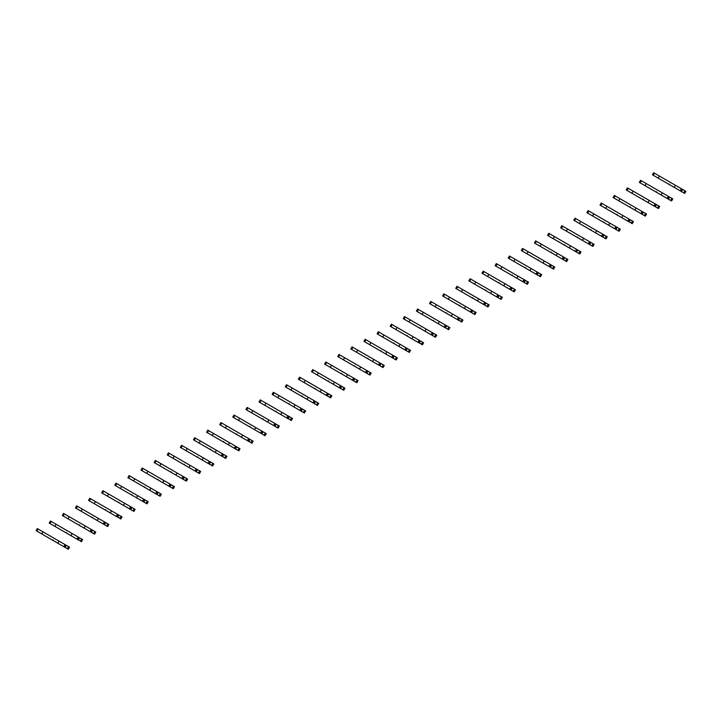 <?xml version="1.0" encoding="UTF-8"?>
<svg xmlns="http://www.w3.org/2000/svg" width="722" height="722" viewBox="0 0 722 722"><rect width="100%" height="100%" fill="white"/><g stroke="black" fill="none" stroke-linecap="round" stroke-linejoin="round"><path stroke-width="1.08" d="M669.529 184.083L669.384 184.588L666.09 182.684M683.743 192.873L684.943 190.788L685.9 191.339L684.691 193.424L682.064 191.908L681.703 191.104L682.398 189.904L683.265 189.814L654.466 173.181L653.663 172.72L652.462 174.814L655.432 176.529M684.943 190.788L683.265 189.814M659.348 176.006L658.139 178.09L680.187 190.825L681.144 191.375L682.353 189.29M682.064 191.908L669.375 184.579M659.718 179.002L652.462 174.814M680.187 190.825L681.397 188.74M674.204 187.368L675.413 185.283M656.415 191.655L656.262 192.151L652.977 190.256M656.262 192.151L668.951 199.48L668.59 198.676L669.285 197.476L670.151 197.386L669.24 196.853L640.549 180.292L639.349 182.386L642.318 184.101M670.63 200.445L671.83 198.36L672.787 198.911L671.577 200.996L668.951 199.48M671.83 198.36L670.151 197.386M646.226 183.578L645.026 185.662L667.074 198.397L668.031 198.947L669.24 196.853M646.605 186.574L639.349 182.386M667.074 198.397L668.283 196.303M661.09 194.94L662.291 192.846M643.302 199.227L643.149 199.723L639.863 197.828M643.149 199.723L655.838 207.043L655.477 206.248L656.172 205.048L657.038 204.958L655.17 203.875L627.436 187.864L626.227 189.958L629.205 191.673M657.516 208.017L658.717 205.932L659.673 206.483L658.464 208.568L655.838 207.043M658.717 205.932L657.038 204.958M633.113 191.15L631.912 193.234L653.961 205.969L654.917 206.519L656.117 204.425M633.483 194.146L626.227 189.958M653.961 205.969L655.17 203.875M647.977 202.512L649.177 200.418M630.189 206.799L630.035 207.295L626.75 205.4M630.035 207.295L642.715 214.614L642.363 213.82L643.058 212.62L643.925 212.53L642.057 211.447L614.323 195.436L613.113 197.53L616.092 199.245M644.403 215.589L645.603 213.495L646.56 214.046L645.351 216.14L642.715 214.614M645.603 213.495L643.925 212.53M619.999 198.721L618.799 200.806L640.847 213.541L641.804 214.091L643.004 211.997M620.369 201.718L613.113 197.53M640.847 213.541L642.057 211.447M634.864 210.084L636.064 207.99M617.075 214.362L616.922 214.867L613.637 212.972M631.281 223.161L632.49 221.067L633.447 221.618L632.237 223.712L631.281 223.161L629.241 221.392L629.945 220.183L630.811 220.102L601.209 203.008L600 205.102L602.978 206.817M632.49 221.067L630.811 220.102M606.886 206.293L605.686 208.378L627.734 221.112L628.691 221.663L629.891 219.569M629.602 222.186L616.922 214.867M607.256 209.29L600 205.102M627.734 221.112L628.943 219.019M621.75 217.656L622.951 215.562M603.962 221.934L603.809 222.439L600.524 220.544M603.809 222.439L616.489 229.758L616.128 228.964L616.823 227.755L617.698 227.674L615.83 226.591L588.096 210.58L586.887 212.665L589.865 214.389M618.167 230.733L619.377 228.639L620.333 229.19L619.124 231.284L616.489 229.758M619.377 228.639L617.698 227.674M593.773 213.856L592.572 215.95L614.621 228.684L615.577 229.235L616.778 227.141M594.143 216.862L586.887 212.665M614.621 228.684L615.83 226.591M608.637 225.219L609.837 223.134M590.849 229.506L590.695 230.011L587.41 228.107M590.695 230.011L603.375 237.33L603.014 236.536L603.709 235.327L604.585 235.246L602.717 234.163L574.983 218.152L573.773 220.237L576.752 221.961M605.054 238.305L606.263 236.211L607.22 236.762L606.011 238.856L603.375 237.33M606.263 236.211L604.585 235.246M580.659 221.428L579.45 223.522L602.464 236.798L603.664 234.713M581.029 224.434L573.773 220.237M601.507 236.247L602.717 234.163M595.524 232.791L596.724 230.706M577.735 237.078L577.582 237.583L574.297 235.679M591.941 245.868L593.15 243.783L594.098 244.334L592.897 246.419L590.262 244.902L589.901 244.108L590.596 242.899L591.471 242.818L567.546 229L561.869 225.724L560.66 227.809L563.638 229.533M593.15 243.783L591.471 242.818M567.546 229L566.337 231.094L589.351 244.37L590.551 242.285M590.262 244.902L577.573 237.574M567.916 232.006L560.66 227.809M588.394 243.819L589.594 241.735M582.401 240.363L583.611 238.278M564.622 244.65L564.46 245.146L561.174 243.251M564.46 245.146L577.149 252.474L576.788 251.68L577.483 250.471L578.358 250.39L548.756 233.296L547.547 235.381L550.525 237.105M578.827 253.44L580.037 251.355L580.984 251.906L579.784 253.991L577.149 252.474M580.037 251.355L578.358 250.39M554.433 236.572L553.223 238.666L576.228 251.942L577.438 249.857M554.803 239.569L547.547 235.381M575.281 251.391L576.481 249.307M569.288 247.935L570.497 245.85M551.509 252.222L551.355 252.727L548.061 250.823M565.714 261.012L566.923 258.927L567.871 259.478L566.671 261.563L564.035 260.046L563.674 259.252L564.369 258.043L565.245 257.962L541.319 244.144L535.634 240.868L534.433 242.953L537.412 244.677M566.923 258.927L565.245 257.962M541.319 244.144L540.11 246.238L563.115 259.514L564.324 257.429M564.035 260.046L551.346 252.718M541.69 247.141L534.433 242.953M562.167 258.963L563.368 256.879M556.175 255.507L557.384 253.422M538.395 259.794L538.233 260.29L534.948 258.395M538.233 260.29L550.922 267.618L550.561 266.824L551.256 265.615L552.131 265.525L528.206 251.716L522.52 248.44L521.32 250.525L524.298 252.249M552.601 268.584L553.81 266.499L554.758 267.05L553.557 269.135L550.922 267.618M553.81 266.499L552.131 265.525M528.206 251.716L526.997 253.801L543.061 263.079L550.002 267.086L551.211 265.001M528.576 254.713L521.32 250.525M549.054 266.535L550.254 264.451M543.061 263.079L544.271 260.994M525.273 267.366L525.12 267.862L521.835 265.967M525.12 267.862L537.809 275.19L537.448 274.387L538.143 273.187L539.009 273.096L509.407 256.012L508.207 258.097L511.185 259.812M539.487 276.156L540.697 274.071L541.644 274.622L540.444 276.707L537.809 275.19M540.697 274.071L539.009 273.096M515.093 259.288L513.883 261.373L529.948 270.651L536.888 274.658L538.098 272.573M515.463 262.285L508.207 258.097M535.941 274.107L537.141 272.023M529.948 270.651L531.157 268.566M512.16 274.938L512.015 275.443L508.721 273.539M526.374 283.728L527.574 281.643L528.531 282.194L527.331 284.278L524.695 282.762L524.334 281.959L525.029 280.759L525.896 280.668L496.294 263.584L495.093 265.669L498.072 267.384M527.574 281.643L525.896 280.668M501.98 266.86L500.77 268.945L516.835 278.223L523.775 282.23L524.984 280.145M524.695 282.762L512.006 275.434M502.35 269.857L495.093 265.669M522.827 281.679L524.028 279.594M516.835 278.223L518.044 276.138M499.046 282.51L498.893 283.006L495.608 281.111M498.893 283.006L511.582 290.334L511.221 289.531L511.916 288.331L512.782 288.24L488.866 274.432L483.18 271.156L481.98 273.241L484.949 274.956M513.261 291.3L514.461 289.215L515.418 289.766L514.208 291.85L511.582 290.334M514.461 289.215L512.782 288.24M488.866 274.432L487.657 276.517L509.705 289.251L510.662 289.802L511.871 287.717M489.236 277.428L481.98 273.241M509.705 289.251L510.914 287.166M503.721 285.795L504.931 283.71M485.933 290.082L485.789 290.587L482.495 288.683M500.147 298.872L501.348 296.787L502.304 297.338L501.095 299.422L498.469 297.906L498.108 297.103L498.803 295.903L499.669 295.812L470.067 278.719L468.867 280.813L471.836 282.528M501.348 296.787L499.669 295.812M475.744 282.004L474.544 284.089L496.592 296.823L497.548 297.374L498.758 295.289M498.469 297.906L485.78 290.578M476.123 285L468.867 280.813M496.592 296.823L497.801 294.738M490.608 293.367L491.808 291.273M472.82 297.654L472.666 298.15L469.381 296.255M472.666 298.15L485.355 305.469L484.994 304.675L485.689 303.475L486.556 303.384L484.688 302.301L456.954 286.291L455.744 288.385L458.723 290.1M487.034 306.444L488.234 304.359L489.191 304.91L487.982 306.994L485.355 305.469M488.234 304.359L486.556 303.384M462.631 289.576L461.43 291.661L483.478 304.395L484.435 304.946L485.644 302.852M463.001 292.572L455.744 288.385M483.478 304.395L484.688 302.301M477.495 300.939L478.695 298.845M459.706 305.225L459.553 305.722L456.268 303.827M459.553 305.722L472.242 313.041L471.881 312.247L472.576 311.047L473.442 310.956L471.574 309.873L443.84 293.863L442.631 295.957L445.609 297.672M473.921 314.016L475.121 311.922L476.078 312.473L474.868 314.566L472.242 313.041M475.121 311.922L473.442 310.956M449.517 297.148L448.317 299.233L470.365 311.967L471.322 312.518L472.522 310.424M449.887 300.144L442.631 295.957M470.365 311.967L471.574 309.873M464.381 308.511L465.582 306.417M446.593 312.788L446.44 313.294L443.155 311.399M460.798 321.588L462.008 319.494L462.964 320.045L461.755 322.138L460.798 321.588L458.759 319.819L459.463 318.619L460.329 318.528L430.727 301.435L429.518 303.529L432.496 305.244M462.008 319.494L460.329 318.528M436.404 304.72L435.204 306.805L457.252 319.539L458.208 320.09L459.409 317.996M459.12 320.613L446.44 313.294M436.774 307.716L429.518 303.529M457.252 319.539L458.461 317.445M451.268 316.083L452.468 313.989M433.48 320.36L433.326 320.866L430.041 318.971M433.326 320.866L446.006 328.185L445.645 327.391L446.34 326.182L447.216 326.1L445.348 325.017L417.614 309.007L416.404 311.092L419.383 312.816M447.685 329.16L448.894 327.066L449.851 327.617L448.642 329.71L446.006 328.185M448.894 327.066L447.216 326.1M423.291 312.283L422.09 314.377L444.138 327.111L445.095 327.662L446.295 325.568M423.661 315.288L416.404 311.092M444.138 327.111L445.348 325.017M438.155 323.655L439.355 321.561M420.366 327.932L420.213 328.438L416.928 326.534M420.213 328.438L432.893 335.757L432.532 334.963L433.227 333.754L434.102 333.672L432.234 332.589L404.5 316.579L403.291 318.664L406.269 320.387M434.572 336.732L435.781 334.638L436.738 335.188L435.528 337.282L432.893 335.757M435.781 334.638L434.102 333.672M410.177 319.855L408.968 321.949L431.982 335.225L433.182 333.14M410.547 322.86L403.291 318.664M431.025 334.674L432.234 332.589M425.041 331.217L426.242 329.133M407.253 335.504L407.091 336.01L403.815 334.106M421.458 344.304L422.668 342.21L423.615 342.76L422.415 344.854L421.458 344.304L419.419 342.535L420.114 341.325L420.989 341.244L391.387 324.151L390.178 326.236L393.156 327.959M422.668 342.21L420.989 341.244M397.064 327.427L395.855 329.521L418.868 342.797L420.069 340.712M419.78 343.329L407.091 336.01M397.434 330.432L390.178 326.236M417.912 342.246L419.112 340.161M411.919 338.789L413.128 336.705M394.14 343.076L393.977 343.573L390.692 341.677M393.977 343.573L406.666 350.901L406.305 350.107L407 348.897L407.876 348.816L378.274 331.723L377.065 333.808L380.043 335.531M408.345 351.867L409.555 349.782L410.502 350.332L409.302 352.417L406.666 350.901M409.555 349.782L407.876 348.816M383.951 334.999L382.741 337.093L405.746 350.369L406.955 348.284M384.321 337.995L377.065 333.808M404.798 349.818L405.999 347.733M398.806 346.361L400.015 344.277M381.026 350.648L380.864 351.145L377.579 349.249M380.864 351.145L393.553 358.473L393.192 357.679L393.887 356.469L394.763 356.388L370.837 342.571L365.151 339.295L363.951 341.38L366.929 343.103M395.232 359.439L396.441 357.354L397.389 357.904L396.188 359.989L393.553 358.473M396.441 357.354L394.763 356.388M370.837 342.571L369.628 344.665L392.633 357.941L393.842 355.856M371.207 345.567L363.951 341.38M391.685 357.39L392.885 355.305M385.692 353.933L386.902 351.849M367.913 358.22L367.76 358.726L364.466 356.821M382.118 367.011L383.328 364.926L384.275 365.476L383.075 367.561L380.44 366.045L380.079 365.251L380.774 364.041L381.649 363.96L357.724 350.143L352.038 346.867L350.838 348.952L353.816 350.675M383.328 364.926L381.649 363.96M357.724 350.143L356.515 352.228L372.579 361.505L379.519 365.512L380.729 363.428M380.44 366.045L367.751 358.717M358.094 353.139L350.838 348.952M378.572 364.962L379.772 362.877M372.579 361.505L373.788 359.421M354.791 365.792L354.637 366.289L351.352 364.393M354.637 366.289L367.327 373.617L366.966 372.814L367.66 371.613L368.527 371.523L338.925 354.439L337.725 356.524L340.703 358.238M369.005 374.583L370.215 372.498L371.162 373.048L369.962 375.133L367.327 373.617M370.215 372.498L368.527 371.523M344.611 357.715L343.401 359.8L359.466 369.077L366.406 373.084L367.615 371M344.981 360.711L337.725 356.524M365.458 372.534L366.659 370.449M359.466 369.077L360.675 366.993M341.677 373.364L341.533 373.87L338.239 371.965M355.892 382.155L357.092 380.07L358.049 380.62L356.848 382.705L354.213 381.189L353.852 380.386L354.547 379.185L355.414 379.095L325.812 362.011L324.611 364.096L327.589 365.81M357.092 380.07L355.414 379.095M331.497 365.287L330.288 367.372L346.352 376.649L353.293 380.656L354.502 378.572M354.213 381.189L341.524 373.861M331.867 368.283L324.611 364.096M352.345 380.106L353.545 378.021M346.352 376.649L347.562 374.565M328.564 380.936L328.411 381.433L325.126 379.537M328.411 381.433L341.1 388.761L340.739 387.958L341.434 386.757L342.3 386.667L318.384 372.859L312.698 369.583L311.498 371.668L314.467 373.382M342.779 389.727L343.979 387.642L344.935 388.192L343.726 390.277L341.1 388.761M343.979 387.642L342.3 386.667M318.384 372.859L317.175 374.944L339.223 387.678L340.179 388.228L341.389 386.144M318.754 375.855L311.498 371.668M339.223 387.678L340.432 385.593M333.239 384.221L334.448 382.137M315.451 388.508L315.297 389.005L312.012 387.109M315.297 389.005L327.987 396.333L327.626 395.53L328.32 394.329L329.187 394.239L299.585 377.146L298.385 379.24L301.354 380.954M329.665 397.299L330.866 395.214L331.822 395.764L330.613 397.849L327.987 396.333M330.866 395.214L329.187 394.239M305.262 380.431L304.061 382.516L326.109 395.25L327.066 395.8L328.275 393.716M305.641 383.427L298.385 379.24M326.109 395.25L327.319 393.165M320.126 391.793L321.326 389.709M302.337 396.08L302.184 396.577L298.899 394.681M302.184 396.577L314.873 403.905L314.512 403.102L315.207 401.901L316.074 401.811L315.162 401.279L286.472 384.718L285.262 386.812L288.24 388.526M316.552 404.871L317.752 402.786L318.709 403.336L317.5 405.421L314.873 403.905M317.752 402.786L316.074 401.811M292.148 388.003L290.948 390.088L312.996 402.822L313.953 403.372L315.162 401.279M292.518 390.999L285.262 386.812M312.996 402.822L314.205 400.728M307.012 399.365L308.213 397.271M289.224 403.652L289.071 404.149L285.786 402.253M289.071 404.149L301.76 411.468L301.399 410.674L302.094 409.473L302.96 409.383L301.092 408.3L273.358 392.29L272.149 394.383L275.127 396.098M303.439 412.442L304.639 410.358L305.596 410.908L304.386 412.993L301.76 411.468M304.639 410.358L302.96 409.383M279.035 395.575L277.835 397.66L299.883 410.394L300.839 410.944L302.04 408.851M279.405 398.571L272.149 394.383M299.883 410.394L301.092 408.3M293.899 406.937L295.099 404.843M276.111 411.224L275.957 411.72L272.672 409.825M290.316 420.014L291.526 417.921L292.482 418.471L291.273 420.565L290.316 420.014L288.277 418.246L288.981 417.045L289.847 416.955L260.245 399.862L259.036 401.955L262.014 403.67M291.526 417.921L289.847 416.955M265.922 403.147L264.721 405.232L286.769 417.966L287.726 418.516L288.926 416.423M288.638 419.04L275.957 411.72M266.292 406.143L259.036 401.955M286.769 417.966L287.979 415.872M280.786 414.509L281.986 412.415M262.998 418.787L262.844 419.292L259.559 417.397M262.844 419.292L275.524 426.612L275.163 425.818L275.858 424.617L276.734 424.527L274.865 423.444L247.132 407.434L245.922 409.527L248.9 411.242M277.203 427.586L278.412 425.493L279.369 426.043L278.16 428.137L275.524 426.612M278.412 425.493L276.734 424.527M252.808 410.719L251.608 412.803L273.656 425.538L274.613 426.088L275.813 423.995M253.178 413.715L245.922 409.527M273.656 425.538L274.865 423.444M267.672 422.081L268.873 419.987M249.884 426.359L249.731 426.864L246.446 424.969M249.731 426.864L262.411 434.184L262.05 433.39L262.745 432.18L263.62 432.099L261.752 431.016L234.018 415.006L232.809 417.09L235.787 418.814M264.09 435.158L265.299 433.065L266.256 433.615L265.046 435.709L262.411 434.184M265.299 433.065L263.62 432.099M239.695 418.282L238.486 420.375L261.499 433.66L262.7 431.566M240.065 421.287L232.809 417.09M260.543 433.11L261.752 431.016M254.559 429.644L255.759 427.559M236.771 433.931L236.608 434.436L233.332 432.532M250.976 442.73L252.186 440.637L253.133 441.187L251.933 443.281L250.976 442.73L248.937 440.962L249.632 439.752L250.507 439.671L220.905 422.578L219.696 424.662L222.674 426.386M252.186 440.637L250.507 439.671M226.582 425.854L225.372 427.947L248.386 441.223L249.586 439.138M249.298 441.756L236.608 434.436M226.952 428.859L219.696 424.662M247.429 440.673L248.63 438.588M241.437 437.216L242.646 435.131M223.658 441.503L223.495 441.999L220.21 440.104M223.495 441.999L236.184 449.328L235.823 448.533L236.518 447.324L237.394 447.243L207.792 430.15L206.582 432.234L209.56 433.958M237.863 450.293L239.072 448.209L240.02 448.759L238.82 450.844L236.184 449.328M239.072 448.209L237.394 447.243M213.468 433.426L212.259 435.519L235.264 448.795L236.473 446.71M213.838 436.431L206.582 432.234M234.316 448.245L235.516 446.16M228.323 444.788L229.533 442.703M210.544 449.075L210.382 449.571L207.097 447.676M210.382 449.571L223.071 456.9L222.71 456.105L223.405 454.896L224.28 454.815L200.355 440.998L194.669 437.722L193.469 439.806L196.447 441.53M224.75 457.865L225.959 455.781L226.907 456.331L225.706 458.416L223.071 456.9M225.959 455.781L224.28 454.815M200.355 440.998L199.146 443.091L222.15 456.367L223.36 454.282M200.725 443.994L193.469 439.806M221.203 455.817L222.403 453.732M215.21 452.36L216.419 450.275M197.431 456.647L197.268 457.143L193.983 455.248M197.268 457.143L209.958 464.472L209.597 463.677L210.292 462.468L211.167 462.387L187.242 448.57L181.556 445.293L180.356 447.378L183.334 449.102M211.636 465.437L212.846 463.353L213.793 463.903L212.593 465.988L209.958 464.472M212.846 463.353L211.167 462.387M187.242 448.57L186.032 450.663L209.037 463.939L210.246 461.854M187.612 451.566L180.356 447.378M208.089 463.389L209.29 461.304M202.097 459.932L203.306 457.847M184.309 464.219L184.164 464.724L180.87 462.82M198.523 473.009L199.732 470.924L200.68 471.475L199.48 473.56L196.844 472.044L196.483 471.249L197.178 470.04L198.045 469.959L174.128 456.142L168.443 452.865L167.242 454.95L170.221 456.674M199.732 470.924L198.045 469.959M174.128 456.142L172.919 458.226L188.983 467.504L195.924 471.511L197.133 469.426M196.844 472.044L184.155 464.715M174.498 459.138L167.242 454.95M194.976 470.961L196.176 468.876M188.983 467.504L190.193 465.419M171.195 471.791L171.051 472.296L167.757 470.392M185.41 480.581L186.61 478.496L187.567 479.047L186.366 481.132L183.731 479.616L183.37 478.812L184.065 477.612L184.931 477.522L155.329 460.437L154.129 462.522L157.107 464.237M186.61 478.496L184.931 477.522M161.015 463.714L159.806 465.798L175.87 475.076L182.81 479.083L184.02 476.998M183.731 479.616L171.042 472.287M161.385 466.71L154.129 462.522M181.863 478.533L183.063 476.448M175.87 475.076L177.08 472.991M158.082 479.363L157.928 479.859L154.643 477.964M157.928 479.859L170.618 487.188L170.257 486.384L170.952 485.184L171.818 485.094L147.902 471.286L142.216 468.009L141.016 470.094L143.985 471.809M172.296 488.153L173.497 486.068L174.453 486.619L173.244 488.704L170.618 487.188M173.497 486.068L171.818 485.094M147.902 471.286L146.692 473.37L168.74 486.105L169.697 486.655L170.906 484.57M148.272 474.282L141.016 470.094M168.74 486.105L169.95 484.02M162.757 482.648L163.966 480.563M144.969 486.935L144.815 487.431L141.53 485.536M144.815 487.431L157.504 494.76L157.143 493.956L157.838 492.756L158.705 492.666L129.103 475.581L127.902 477.666L130.872 479.381M159.183 495.725L160.383 493.64L161.34 494.191L160.131 496.276L157.504 494.76M160.383 493.64L158.705 492.666M134.779 478.857L133.579 480.942L155.627 493.677L156.584 494.227L157.793 492.142M135.158 481.854L127.902 477.666M155.627 493.677L156.836 491.592M149.644 490.22L150.844 488.135M131.855 494.507L131.702 495.003L128.417 493.108M131.702 495.003L144.391 502.332L144.03 501.528L144.725 500.328L145.591 500.238L115.989 483.144L114.78 485.238L117.758 486.953M146.07 503.297L147.27 501.212L148.227 501.763L147.017 503.848L144.391 502.332M147.27 501.212L145.591 500.238M121.666 486.429L120.466 488.514L142.514 501.248L143.47 501.799L144.68 499.714M122.036 489.426L114.78 485.238M142.514 501.248L143.723 499.164M136.53 497.792L137.731 495.698M118.742 502.079L118.588 502.575L115.303 500.68M118.588 502.575L131.278 509.894L130.917 509.1L131.612 507.9L132.478 507.81L130.61 506.727L102.876 490.716L101.667 492.81L104.645 494.525M132.956 510.869L134.157 508.784L135.113 509.335L133.904 511.42L131.278 509.894M134.157 508.784L132.478 507.81M108.553 494.001L107.352 496.086L129.4 508.82L130.357 509.371L131.557 507.277M108.923 496.998L101.667 492.81M129.4 508.82L130.61 506.727M123.417 505.364L124.617 503.27M105.629 509.651L105.475 510.147L102.19 508.252M119.834 518.441L121.043 516.347L122 516.898L120.791 518.992L119.834 518.441L117.794 516.672L118.498 515.472L119.365 515.382L89.763 498.288L88.553 500.382L91.532 502.097M121.043 516.347L119.365 515.382M95.439 501.573L94.239 503.658L116.287 516.392L117.244 516.943L118.444 514.849M118.155 517.466L105.475 510.147M95.809 504.57L88.553 500.382M116.287 516.392L117.496 514.299M110.304 512.936L111.504 510.842M92.515 517.214L92.362 517.719L89.077 515.824M92.362 517.719L105.042 525.038L104.681 524.244L105.376 523.044L106.251 522.954L104.383 521.871L76.649 505.86L75.44 507.954L78.418 509.669M106.721 526.013L107.93 523.919L108.887 524.47L107.677 526.564L105.042 525.038M107.93 523.919L106.251 522.954M82.326 509.145L81.126 511.23L103.174 523.964L104.13 524.515L105.331 522.421M82.696 512.142L75.44 507.954M103.174 523.964L104.383 521.871M97.19 520.508L98.391 518.414M79.402 524.786L79.249 525.291L75.963 523.396M79.249 525.291L91.929 532.61L91.568 531.816L92.263 530.607L93.138 530.526L91.27 529.443L63.536 513.432L62.327 515.517L65.305 517.241M93.607 533.585L94.817 531.491L95.773 532.042L94.564 534.136L91.929 532.61M94.817 531.491L93.138 530.526M69.213 516.708L68.012 518.802L90.06 531.536L91.017 532.087L92.217 529.993M69.583 519.714L62.327 515.517M90.06 531.536L91.27 529.443M84.077 528.08L85.277 525.986M66.289 532.358L66.126 532.863L62.85 530.959M80.494 541.157L81.703 539.063L82.651 539.614L81.451 541.708L80.494 541.157L78.454 539.388L79.149 538.179L80.025 538.098L50.423 521.004L49.213 523.089L52.192 524.813M81.703 539.063L80.025 538.098M56.099 524.28L54.89 526.374L77.904 539.65L79.104 537.565M78.815 540.182L66.126 532.863M56.469 527.286L49.213 523.089M76.947 539.099L78.147 537.015M70.955 535.643L72.164 533.558M53.175 539.93L53.013 540.435L49.728 538.531M53.013 540.435L65.702 547.754L65.341 546.96L66.036 545.751L66.911 545.67L65.991 545.137L37.309 528.576L36.1 530.661L39.078 532.385M67.381 548.729L68.59 546.635L69.538 547.186L68.337 549.28L65.702 547.754M68.59 546.635L66.911 545.67M42.986 531.852L41.777 533.946L64.781 547.222L65.991 545.137M43.356 534.858L36.1 530.661M63.834 546.671L65.034 544.587M57.841 543.215L59.051 541.13M653.257 175.275L654.466 173.181M640.143 182.846L641.344 180.753M627.03 190.418L628.23 188.325M613.917 197.99L615.117 195.897M600.803 205.562L602.004 203.469M587.69 213.125L588.89 211.041M574.577 220.697L575.777 218.613M561.454 228.269L562.664 226.185M548.341 235.841L549.55 233.757M535.228 243.413L536.437 241.328M522.114 250.985L523.324 248.9M509.001 258.557L510.21 256.472M495.888 266.129L497.097 264.044M482.774 273.701L483.984 271.616M469.661 281.273L470.861 279.179M456.548 288.845L457.748 286.751M443.434 296.417L444.635 294.323M430.321 303.989L431.521 301.895M417.208 311.561L418.408 309.467M404.094 319.124L405.295 317.039M390.972 326.696L392.181 324.611M377.859 334.268L379.068 332.183M364.745 341.84L365.955 339.755M351.632 349.412L352.841 347.327M338.519 356.984L339.728 354.899M325.405 364.556L326.615 362.471M312.292 372.128L313.501 370.043M299.179 379.7L300.379 377.606M286.065 387.272L287.266 385.178M272.952 394.844L274.152 392.75M259.839 402.416L261.039 400.322M246.725 409.988L247.926 407.894M233.612 417.551L234.812 415.466M220.49 425.123L221.699 423.038M207.376 432.695L208.586 430.61M194.263 440.267L195.472 438.182M181.15 447.839L182.359 445.754M168.036 455.411L169.246 453.326M154.923 462.982L156.132 460.898M141.81 470.554L143.019 468.47M128.696 478.126L129.897 476.042M115.583 485.698L116.784 483.605M102.47 493.27L103.67 491.177M89.357 500.842L90.557 498.749M76.243 508.414L77.444 506.321M63.13 515.986L64.33 513.893M50.008 523.549L51.217 521.464M36.894 531.121L38.104 529.036"/></g></svg>
